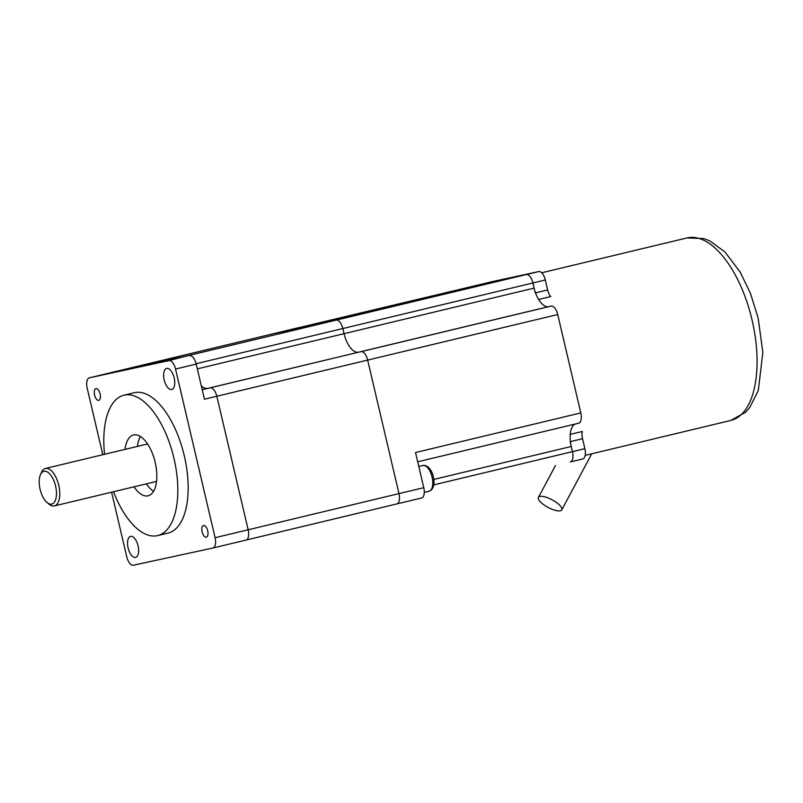 <?xml version="1.0" encoding="UTF-8"?>
<svg xmlns="http://www.w3.org/2000/svg" width="803" height="803" viewBox="0 0 803 803"><rect width="100%" height="100%" fill="white"/><g stroke="black" fill="none" stroke-linecap="round" stroke-linejoin="round"><path stroke-width="1.2" d="M539.937 496.435A13.229 4.306 -151.9 0 0 538.432 497.388A13.229 4.306 -151.9 0 0 545.98 506.221A13.229 4.306 -151.9 0 0 560.273 510.808A13.229 4.306 -151.9 0 0 561.779 509.865A13.229 4.306 -151.9 0 0 554.221 501.022A13.229 4.306 -151.9 0 0 539.937 496.435M111.597 492.199L126.744 556.8A9.626 4.517 -103.5 0 0 133.358 565.222L212.875 548.027A9.626 4.517 -103.5 0 0 212.915 548.007A9.626 4.517 -103.5 0 0 215.094 537.699L248.147 529.769A9.626 4.517 76.5 0 1 245.979 540.088A9.626 4.517 76.5 0 1 245.929 540.098A9.626 4.517 -103.5 0 0 245.979 540.088A9.626 4.517 -103.5 0 0 248.147 529.769L216.83 396.25A9.626 4.517 -103.5 0 0 210.215 387.829L358.61 352.196A21.179 9.937 76.5 0 1 344.055 333.687L342.841 328.537L344.055 333.687A21.179 9.937 -103.5 0 0 358.61 352.196L361.039 351.674A9.626 4.517 76.5 0 1 367.654 360.085L398.971 493.614L367.654 360.085A9.626 4.517 -103.5 0 0 361.039 351.674L551.109 306.104A9.626 4.517 76.5 0 1 557.724 314.525L580.8 412.913A9.626 4.517 76.5 0 1 578.632 423.221A9.626 4.517 76.5 0 1 578.582 423.231L417.69 461.805L578.632 423.221M215.094 537.699L175.536 369.039A9.626 4.517 -103.5 0 0 168.921 360.617L185.413 356.281A9.626 4.517 76.5 0 1 186.537 356.321A9.626 4.517 -103.5 0 0 185.413 356.281L122.468 369.892A9.626 4.517 -103.5 0 0 122.417 369.902A9.626 4.517 76.5 0 1 122.468 369.892L89.404 377.811A9.626 4.517 -103.5 0 0 89.364 377.832A9.626 4.517 -103.5 0 0 87.186 388.14L102.804 454.709M273.191 333.757A9.626 4.517 76.5 0 1 273.241 333.747A9.626 4.517 76.5 0 1 273.281 333.737L122.468 369.892L185.413 356.281L336.226 320.116L273.281 333.737L336.226 320.116A9.626 4.517 76.5 0 1 342.841 328.537A9.626 4.517 -103.5 0 0 336.226 320.116L526.306 274.556A9.626 4.517 76.5 0 1 532.921 282.967L535.25 292.924M201.282 385.781A21.179 9.937 -103.5 0 0 207.786 388.361A21.179 9.937 -103.5 0 1 201.282 385.781M202.215 389.746L210.215 387.829A9.626 4.517 76.5 0 1 216.83 396.25L248.147 529.769L398.971 493.614A9.626 4.517 76.5 0 1 396.792 503.933A9.626 4.517 76.5 0 1 396.752 503.943A9.626 4.517 -103.5 0 0 396.792 503.933A9.626 4.517 -103.5 0 0 398.971 493.614L423.763 487.672A9.626 4.517 76.5 0 1 421.585 497.99A9.626 4.517 76.5 0 1 421.545 498.001L396.843 503.923M575.35 424.004A21.179 9.937 -103.5 0 0 571.264 446.478L572.479 451.627A9.626 4.517 76.5 0 1 570.301 461.946A9.626 4.517 76.5 0 1 570.26 461.956A9.626 4.517 -103.5 0 0 570.301 461.946A9.626 4.517 -103.5 0 0 572.479 451.627L570.14 441.67M545.317 279.996L532.921 282.967A9.626 4.517 -103.5 0 0 526.306 274.556L538.703 271.575A9.626 4.517 76.5 0 1 545.317 279.996L547.646 289.953A9.626 4.517 -103.5 0 0 550.707 296.558L538.602 299.469M492.229 281.632A9.626 4.517 76.5 0 1 492.269 281.622A9.626 4.517 76.5 0 1 492.319 281.612L526.306 274.556L479.923 284.583A9.626 4.517 -103.5 0 0 479.873 284.593A9.626 4.517 76.5 0 1 479.923 284.583L273.281 333.737A9.626 4.517 -103.5 0 0 273.241 333.747L122.417 369.902A9.626 4.517 76.5 0 0 122.367 369.912M492.319 281.612L538.703 271.575M433.73 484.892L584.875 448.656L582.536 438.699L570.411 441.61M584.875 448.656A9.626 4.517 76.5 0 1 582.697 458.975A9.626 4.517 76.5 0 1 582.657 458.985L570.351 461.936M570.24 434.373L582.356 431.472A9.626 4.517 -103.5 0 0 582.536 438.699M479.833 284.603A9.626 4.517 76.5 0 1 479.873 284.593L314.615 324.211M196.103 363.719L532.921 282.967L534.125 288.116A21.179 9.937 -103.5 0 0 548.68 306.636L551.109 306.104M580.8 412.913L415.522 452.531L423.763 487.672M548.68 306.636L202.205 389.696M206.311 537.207A6.012 2.821 -103.5 0 0 206.331 537.197A6.012 2.821 -103.5 0 0 207.686 530.723A6.012 2.821 -103.5 0 0 203.56 525.493A6.012 2.821 -103.5 0 0 203.53 525.493A6.012 2.821 -103.5 0 0 202.175 531.977A6.012 2.821 -103.5 0 0 206.311 537.207M98.719 400.346A6.012 2.821 -103.5 0 0 98.749 400.346A6.012 2.821 -103.5 0 0 100.104 393.861A6.012 2.821 -103.5 0 0 95.979 388.632A6.012 2.821 -103.5 0 0 95.948 388.642A6.012 2.821 -103.5 0 0 94.593 395.116A6.012 2.821 -103.5 0 0 98.719 400.346M166.713 368.416A10.83 5.079 -103.5 0 0 166.663 368.426A10.83 5.079 -103.5 0 0 164.234 380.09A10.83 5.079 -103.5 0 0 171.661 389.495A10.83 5.079 -103.5 0 0 171.712 389.485A10.83 5.079 -103.5 0 0 174.151 377.822A10.83 5.079 -103.5 0 0 166.713 368.416M135.566 557.423A10.83 5.079 -103.5 0 0 135.617 557.412A10.83 5.079 -103.5 0 0 138.046 545.749A10.83 5.079 -103.5 0 0 130.618 536.344A10.83 5.079 -103.5 0 0 130.568 536.354A10.83 5.079 -103.5 0 0 128.139 548.017A10.83 5.079 -103.5 0 0 135.566 557.423M43.994 471.291A16.843 7.91 -103.5 0 0 40.421 474.794A16.843 7.91 -103.5 0 0 47.076 502.537A16.843 7.91 -103.5 0 0 51.683 504.083A16.843 7.91 -103.5 0 0 55.568 486.016A16.843 7.91 -103.5 0 0 43.994 471.291M40.421 474.794L41.435 472.455A19.252 9.034 76.5 0 1 45.42 468.47A19.252 9.034 76.5 0 1 45.51 468.45A19.252 9.034 76.5 0 1 58.719 485.183A19.252 9.034 76.5 0 1 54.393 505.91A19.252 9.034 76.5 0 1 54.303 505.93A19.252 9.034 76.5 0 1 49.033 504.164L47.076 502.537M134.041 486.819A31.277 14.685 -103.5 0 0 147.953 495.852A31.277 14.685 -103.5 0 0 148.103 495.812A31.277 14.685 -103.5 0 0 155.13 462.137A31.277 14.685 -103.5 0 0 133.669 434.945A31.277 14.685 -103.5 0 0 133.519 434.975A31.277 14.685 -103.5 0 0 125.067 449.379M113.534 491.727A72.19 33.887 -103.5 0 0 157.298 535.671A72.19 33.887 -103.5 0 0 157.639 535.591A72.19 33.887 -103.5 0 0 173.849 457.861A72.19 33.887 -103.5 0 0 124.324 395.116A72.19 33.887 -103.5 0 0 123.983 395.196A72.19 33.887 -103.5 0 0 104.561 454.287M167.626 533.192A72.19 33.887 -103.5 0 0 167.968 533.112A72.19 33.887 -103.5 0 0 184.188 455.381A72.19 33.887 -103.5 0 0 134.653 392.647A72.19 33.887 -103.5 0 0 134.312 392.717L123.983 395.196M189.578 355.669A9.626 4.517 76.5 0 1 196.193 364.08L204.434 399.221L557.724 314.525M168.921 360.617L89.404 377.811L122.417 369.902M140.435 436.501A31.277 14.685 -103.5 0 0 137.464 446.408M146.437 483.838A31.277 14.685 -103.5 0 0 153.574 491.316M396.752 503.943L246.019 540.078M197.317 368.868L534.125 288.116M687.087 237.929L703.829 238.551L709.752 240.86L724.898 251.931L740.236 272.187L750.373 293.145L758.102 317.817L762.85 352.407L758.303 390.489L749.731 407.533L745.485 412.3L730.84 420.441A93.841 44.055 -103.5 0 0 751.919 319.393A93.841 44.055 -103.5 0 0 687.539 237.829A93.841 44.055 -103.5 0 0 687.087 237.929L541.694 272.789M535.521 292.864L547.646 289.953M570.26 461.956L582.697 458.975M433.791 479.431L571.264 446.478M429.023 491.235A13.229 6.213 -103.5 0 0 429.083 491.215A13.229 6.213 -103.5 0 0 432.054 476.972A13.229 6.213 -103.5 0 0 422.97 465.469A13.229 6.213 -103.5 0 0 422.91 465.479A13.229 6.213 -103.5 0 0 422.85 465.499M196.193 364.08L175.536 369.039M245.929 540.098L212.966 547.997M538.432 497.388L555.475 465.499M561.779 509.865L591.741 453.795M212.915 548.007L421.585 497.99M730.84 420.441L585.176 455.361M492.269 281.622L479.873 284.593M298.023 327.805L273.241 333.747M418.785 466.463L423.01 465.459C432.767 463.933 438.759 488.083 429.083 491.215L424.275 492.369M45.42 468.47L147.581 443.979M157.639 535.591L167.968 533.112M54.393 505.91L156.555 481.419"/></g></svg>
